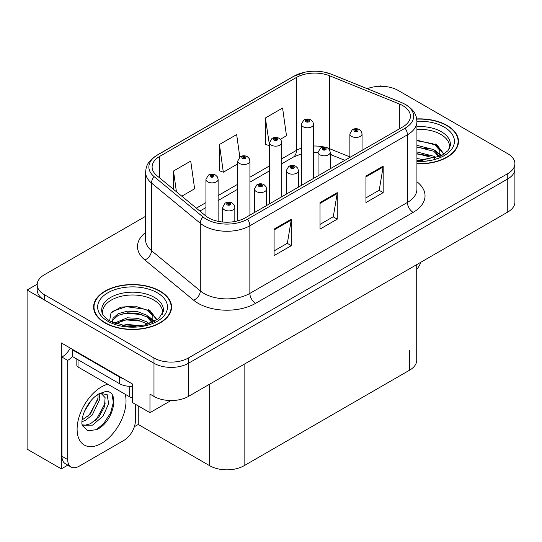 <?xml version="1.0" encoding="UTF-8"?>
<svg xmlns="http://www.w3.org/2000/svg" width="542" height="542" viewBox="0 0 542 542"><rect width="100%" height="100%" fill="white"/><g stroke="black" fill="none" stroke-linecap="round" stroke-linejoin="round"><path stroke-width="0.81" d="M67.811 465.138L61.321 468.884L61.321 342.923L132.397 383.96L132.397 402.523L149.965 412.665L149.965 394.109L153.982 396.426A24.356 14.065 0 0 0 188.433 396.426L507.766 212.058A24.356 14.065 0 0 0 514.9 202.119L514.9 168.969A24.356 14.065 0 0 1 507.766 178.914A24.356 14.065 0 0 0 514.9 168.969L514.9 163.664A24.356 14.065 0 0 0 507.766 153.718L398.106 90.406A24.356 14.065 0 0 0 367.259 88.692M170.967 400.545L149.965 412.665M381.805 86.3L380.884 85.765L379.962 86.3M145.615 216.292L44.322 274.774A24.356 14.065 0 0 0 37.188 284.719A24.356 14.065 0 0 0 44.322 294.665L153.982 357.977A24.356 14.065 0 0 0 188.433 357.977L188.433 363.276L507.766 178.914L188.433 363.276A24.356 14.065 0 0 1 153.982 363.276A24.356 14.065 0 0 0 188.433 363.276L188.433 396.426M61.321 468.884L27.1 449.135L27.1 290.024L153.982 363.276L44.322 299.963A24.356 14.065 0 0 1 37.188 290.024L37.188 284.719M37.208 284.184L27.1 290.024M416.723 264.625L416.723 360.234A24.356 14.065 180 0 1 409.589 370.172L244.124 465.707A24.356 14.065 180 0 1 209.673 465.707L138.251 424.467L138.251 405.904M138.251 424.467L134.348 426.723M416.92 163.806A38.977 22.5 0 0 0 458.491 141.354A38.977 22.5 0 0 0 447.082 125.446A38.977 22.5 0 0 0 416.703 118.915M160.127 291.115A38.977 22.5 0 0 0 117.655 286.237A38.977 22.5 0 0 0 93.597 307.029A38.977 22.5 0 0 0 105.013 322.937A38.977 22.5 0 0 0 147.485 327.815A38.977 22.5 0 0 0 171.543 307.029A38.977 22.5 0 0 0 160.127 291.115M94.003 309.089A38.977 22.5 0 0 0 93.868 309.678M402.814 105.656A25.982 15 180 0 1 410.423 116.259A25.982 15 180 0 1 402.814 126.869L245.269 217.823A25.982 15 180 0 1 205.614 215.824L156.814 175.581A25.982 15 180 0 1 152.112 166.977A25.982 15 180 0 1 159.721 156.374L296.372 77.479A25.982 15 180 0 1 329.644 75.799L399.346 103.976A25.982 15 180 0 1 402.814 105.656M405.111 104.328A29.227 16.877 0 0 0 401.209 102.438L331.508 74.261A29.227 16.877 0 0 0 324.489 72.174A29.227 16.877 0 0 0 304.997 72.174A29.227 16.877 0 0 0 294.076 76.151L157.424 155.046A29.227 16.877 0 0 0 154.152 176.658L202.952 216.902A29.227 16.877 0 0 0 247.565 219.151L405.111 128.197A29.227 16.877 0 0 0 405.111 104.328M274.089 229.097L274.089 255.614L291.318 245.668L291.318 219.151L274.089 229.097M274.089 250.912L287.362 243.25L291.244 220.032A6.497 3.753 -120 0 0 291.318 219.151M287.24 243.317L291.318 245.668M365.952 176.062L365.952 202.579L383.18 192.634L383.18 166.116L365.952 176.062M365.952 197.877L379.217 190.215L383.106 166.997A6.497 3.753 -120 0 0 383.18 166.116M379.102 190.283L383.18 192.634M320.024 202.579L320.024 229.097L337.246 219.151L337.246 192.634L320.024 202.579M320.024 224.395L333.289 216.732L337.178 193.514A6.497 3.753 -120 0 0 337.246 192.634M333.174 216.8L337.246 219.151M188.433 357.977L507.766 173.609A24.356 14.065 0 0 0 514.9 163.664M280.363 139.28L286.481 135.751L282.592 108.041L265.363 117.987L265.641 144.348M181.8 196.184L194.619 188.785L190.73 161.076L173.501 171.021L173.501 189.348M239.815 157.031L236.658 134.558L219.435 144.504L219.713 170.865M219.435 144.504L223.324 172.214L237.748 163.887M223.324 172.214L219.435 170.757M265.363 117.987L269.55 145.52M269.252 145.696L265.363 144.24M173.501 171.021L176.414 191.746M171.272 309.678A38.977 22.5 0 0 0 171.136 309.089M458.22 144.009A38.977 22.5 0 0 0 458.092 143.42M218.121 221.339L218.121 179.368A6.091 3.516 180 0 1 214.361 182.62A6.091 3.516 180 0 1 207.722 181.855A6.091 3.516 180 0 1 205.94 179.368L208.365 175.147A4.058 2.446 57.8 0 1 210.533 175.262A2.032 1.172 0 0 0 210.594 176.888A2.032 1.172 0 0 0 213.467 176.888A2.032 1.172 0 0 0 213.467 175.229A2.032 1.172 0 0 0 210.655 175.195L211.482 175.71A0.813 0.467 180 0 1 212.606 175.723A0.813 0.467 180 0 1 212.843 176.055A0.813 0.467 180 0 1 212.342 176.489A0.813 0.467 180 0 1 211.455 176.387A0.813 0.467 180 0 1 211.217 176.055A0.813 0.467 180 0 1 211.427 175.737L210.533 175.262M211.482 176.401L211.482 175.71M210.655 175.195A4.058 2.243 -117.9 0 0 208.758 174.917A4.058 2.243 -117.9 0 0 208.582 175.032M211.427 176.374L211.427 175.737M234.828 221.502L234.828 207.383A6.091 3.516 180 0 1 231.068 210.628A6.091 3.516 180 0 1 224.429 209.869A6.091 3.516 180 0 1 222.647 207.383L225.072 203.155A4.058 2.446 57.8 0 1 227.24 203.277A2.032 1.172 0 0 0 227.301 204.896A2.032 1.172 0 0 0 230.174 204.896A2.032 1.172 0 0 0 230.174 203.236A2.032 1.172 0 0 0 227.362 203.203L228.189 203.717A0.813 0.467 180 0 1 229.313 203.738A0.813 0.467 180 0 1 229.551 204.063A0.813 0.467 180 0 1 229.049 204.497A0.813 0.467 180 0 1 228.162 204.395A0.813 0.467 180 0 1 227.925 204.063A0.813 0.467 180 0 1 228.135 203.751L227.24 203.277M228.189 204.409L228.189 203.717M227.362 203.203A4.058 2.243 -117.9 0 0 225.465 202.925A4.058 2.243 -117.9 0 0 225.289 203.047M228.135 204.381L228.135 203.751M249.923 215.14L249.923 161.008A6.091 3.516 180 0 1 246.17 164.253A6.091 3.516 180 0 1 239.53 163.494A6.091 3.516 180 0 1 237.748 161.008L240.174 156.78A4.058 2.446 57.8 0 1 242.342 156.902A2.032 1.172 0 0 0 242.403 158.521A2.032 1.172 0 0 0 245.269 158.521A2.032 1.172 0 0 0 245.269 156.862A2.032 1.172 0 0 0 242.464 156.828L243.29 157.349A0.813 0.467 180 0 1 244.408 157.363A0.813 0.467 180 0 1 244.645 157.695A0.813 0.467 180 0 1 244.144 158.129A0.813 0.467 180 0 1 243.263 158.027A0.813 0.467 180 0 1 243.026 157.695A0.813 0.467 180 0 1 243.236 157.376L242.342 156.902M243.29 158.04L243.29 157.349M242.464 156.828A4.058 2.243 -117.9 0 0 240.567 156.557A4.058 2.243 -117.9 0 0 240.384 156.672M243.236 158.007L243.236 157.376M281.732 196.773L281.732 142.641A6.091 3.516 180 0 1 277.971 145.893A6.091 3.516 180 0 1 271.339 145.127A6.091 3.516 180 0 1 269.55 142.641L271.982 138.42A4.058 2.446 57.8 0 1 274.144 138.535A2.032 1.172 0 0 0 274.205 140.161A2.032 1.172 0 0 0 277.077 140.161A2.032 1.172 0 0 0 277.077 138.501A2.032 1.172 0 0 0 274.272 138.467L275.092 138.982A0.813 0.467 180 0 1 276.217 138.996A0.813 0.467 180 0 1 276.454 139.328A0.813 0.467 180 0 1 275.953 139.761A0.813 0.467 180 0 1 275.072 139.66A0.813 0.467 180 0 1 274.828 139.328A0.813 0.467 180 0 1 275.045 139.009L274.144 138.535M275.092 139.673L275.092 138.982M274.272 138.467A4.058 2.243 -117.9 0 0 272.375 138.19A4.058 2.243 -117.9 0 0 272.192 138.305M275.045 139.646L275.045 139.009M313.54 178.413L313.54 124.281A6.091 3.516 180 0 1 309.78 127.526A6.091 3.516 180 0 1 303.141 126.767A6.091 3.516 180 0 1 301.359 124.281L303.791 120.053A4.058 2.446 57.8 0 1 305.952 120.175A2.032 1.172 0 0 0 306.013 121.794A2.032 1.172 0 0 0 308.886 121.794A2.032 1.172 0 0 0 308.886 120.134A2.032 1.172 0 0 0 306.081 120.1L306.901 120.622A0.813 0.467 180 0 1 308.025 120.636A0.813 0.467 180 0 1 308.262 120.968A0.813 0.467 180 0 1 307.761 121.401A0.813 0.467 180 0 1 306.874 121.3A0.813 0.467 180 0 1 306.637 120.968A0.813 0.467 180 0 1 306.853 120.649L305.952 120.175M306.901 121.313L306.901 120.622M306.081 120.1A4.058 2.243 -117.9 0 0 304.177 119.829A4.058 2.243 -117.9 0 0 304.001 119.945M306.853 121.279L306.853 120.649M266.63 205.493L266.63 189.016A6.091 3.516 180 0 1 262.877 192.268A6.091 3.516 180 0 1 256.237 191.502A6.091 3.516 180 0 1 254.455 189.016L256.881 184.788A4.058 2.446 57.8 0 1 259.049 184.91A2.032 1.172 0 0 0 259.11 186.529A2.032 1.172 0 0 0 261.976 186.529A2.032 1.172 0 0 0 261.976 184.876A2.032 1.172 0 0 0 259.171 184.836L259.997 185.357A0.813 0.467 180 0 1 261.115 185.371A0.813 0.467 180 0 1 261.352 185.703A0.813 0.467 180 0 1 260.851 186.136A0.813 0.467 180 0 1 259.97 186.035A0.813 0.467 180 0 1 259.733 185.703A0.813 0.467 180 0 1 259.943 185.384L259.049 184.91M259.997 186.048L259.997 185.357M259.171 184.836A4.058 2.243 -117.9 0 0 257.274 184.565A4.058 2.243 -117.9 0 0 257.098 184.68M259.943 186.021L259.943 185.384M298.439 187.132L298.439 170.655A6.091 3.516 180 0 1 294.679 173.901A6.091 3.516 180 0 1 288.046 173.142A6.091 3.516 180 0 1 286.257 170.655L288.69 166.428A4.058 2.446 57.8 0 1 290.851 166.55A2.032 1.172 0 0 0 290.912 168.169A2.032 1.172 0 0 0 293.784 168.169A2.032 1.172 0 0 0 293.784 166.509A2.032 1.172 0 0 0 290.979 166.475L291.799 166.99A0.813 0.467 180 0 1 292.924 167.011A0.813 0.467 180 0 1 293.161 167.336A0.813 0.467 180 0 1 292.66 167.769A0.813 0.467 180 0 1 291.779 167.668A0.813 0.467 180 0 1 291.535 167.336A0.813 0.467 180 0 1 291.752 167.024L290.851 166.55M291.799 167.681L291.799 166.99M290.979 166.475A4.058 2.243 -117.9 0 0 289.082 166.198A4.058 2.243 -117.9 0 0 288.9 166.319M291.752 167.654L291.752 167.024M330.247 168.765L330.247 152.288A6.091 3.516 180 0 1 326.487 155.54A6.091 3.516 180 0 1 319.855 154.775A6.091 3.516 180 0 1 318.066 152.288L320.498 148.061A4.058 2.446 57.8 0 1 322.659 148.183A2.032 1.172 0 0 0 322.72 149.802A2.032 1.172 0 0 0 325.593 149.802A2.032 1.172 0 0 0 325.593 148.149A2.032 1.172 0 0 0 322.788 148.108L323.608 148.63A0.813 0.467 180 0 1 324.733 148.643A0.813 0.467 180 0 1 324.97 148.975A0.813 0.467 180 0 1 324.468 149.409A0.813 0.467 180 0 1 323.581 149.307A0.813 0.467 180 0 1 323.344 148.975A0.813 0.467 180 0 1 323.56 148.657L322.659 148.183M323.608 149.321L323.608 148.63M322.788 148.108A4.058 2.243 -117.9 0 0 320.884 147.837A4.058 2.243 -117.9 0 0 320.708 147.952M323.56 149.294L323.56 148.657M362.056 150.405L362.056 133.928A6.091 3.516 180 0 1 358.296 137.173A6.091 3.516 180 0 1 351.656 136.415A6.091 3.516 180 0 1 349.875 133.928L352.307 129.701A4.058 2.446 57.8 0 1 354.468 129.823A2.032 1.172 0 0 0 354.529 131.442A2.032 1.172 0 0 0 357.402 131.442A2.032 1.172 0 0 0 357.402 129.782A2.032 1.172 0 0 0 354.59 129.748L355.416 130.263A0.813 0.467 180 0 1 356.541 130.283A0.813 0.467 180 0 1 356.778 130.608A0.813 0.467 180 0 1 356.277 131.042A0.813 0.467 180 0 1 355.389 130.94L355.369 130.297L354.468 129.823M355.416 130.954L355.416 130.263M354.59 129.748A4.058 2.243 -117.9 0 0 352.693 129.47A4.058 2.243 -117.9 0 0 352.517 129.592M355.389 130.94A0.813 0.467 180 0 1 355.152 130.608A0.813 0.467 180 0 1 355.369 130.297M420.89 262.22A16.24 9.377 -60 0 1 416.723 269.496M96.645 429.61L88.014 430.815L82.276 425.612L81.896 423.573C81.747 420.28 82.459 416.574 84.037 412.455C87.079 405.186 91.063 399.63 95.988 395.775L98.746 393.919L105.073 391.683C120.189 389 114.484 421.798 96.645 429.61M100.907 393.146L105.094 397.618L104.511 406.669L99.023 416.717L90.534 423.715L85.175 425.165L82.045 424.786M82.14 425.199L92.513 425.145L103.061 416.114L108.644 403.668L107.147 394.63L100.141 393.356L98.678 393.987M84.477 411.364L91.456 400.098M81.889 421.69L85.074 420.551L92.167 415.145L99.87 399.129L99.145 393.763M82.038 420.023L90.345 414.095L98.048 398.079L97.865 394.454M135.439 404.285L135.439 420.463A16.24 9.377 -60 0 1 123.955 440.348L79.173 466.201A16.24 9.377 -60 0 1 71.056 467.008L65.311 463.695A16.24 9.377 -60 0 1 61.951 456.262L61.951 357.083A16.24 9.377 120 0 0 70.297 348.106M72.418 356.494A16.24 9.377 -60 0 1 67.689 360.396L61.951 357.083M71.056 467.008A16.24 9.377 -60 0 1 67.689 459.575L67.689 360.396M123.041 378.56A16.24 9.377 180 0 1 119.362 376.968L72.282 349.786A16.24 9.377 0 0 0 72.77 349.536M119.362 376.968L119.362 383.601A16.24 9.377 0 0 0 132.397 386.304M72.282 349.786L72.282 356.419L119.362 383.601M87.486 416.791L89.132 415.064L97.926 399.21M94.721 421.053L96.422 419.271L105.338 402.957M96.015 429.894L103.712 423.478L110.514 413.106L113.386 402.374L112.011 394.732M416.92 129.382A30.04 17.344 180 0 1 440.761 134.396A30.04 17.344 180 0 1 449.386 148.542M439.88 156.611L439.779 150.303L434.786 144.755L416.92 140.154M416.737 119.145A38.57 22.269 180 0 1 446.791 125.609A38.57 22.269 180 0 1 458.092 141.354A38.57 22.269 180 0 1 416.92 163.569M416.92 158.596L427.882 160.141M416.92 160.249L423.051 160.656M416.92 151.963L433.878 156.272L436.235 158.095M416.92 153.623L433.878 157.932L434.799 158.562M416.92 145.337L433.878 149.646L439.569 156.753M416.92 146.99L433.878 151.299L439.074 156.977M416.92 140.73L433.078 143.738M434.88 144.585L436.981 145.778L443.918 154.314M416.92 147.363L428.986 148.915M437.394 152.675L441.195 155.954M416.92 153.989L428.986 155.54M416.92 160.622L421.066 160.75M435.253 143.948L436.981 144.951L444.067 154.213M435.07 150.48L441.669 155.696M102.702 314.211A30.04 17.344 180 0 1 119.586 296.691A30.04 17.344 180 0 1 153.813 300.065A30.04 17.344 180 0 1 162.431 314.211M152.925 322.28L152.824 315.972L147.831 310.424L134.999 306.074L120.744 307.185L111.002 312.958L109.592 320.891M159.843 291.284A38.57 22.269 180 0 1 171.136 307.029A38.57 22.269 180 0 1 147.329 327.598A38.57 22.269 180 0 1 105.297 322.775A38.57 22.269 180 0 1 94.003 307.029A38.57 22.269 180 0 1 117.81 286.454A38.57 22.269 180 0 1 159.843 291.284M122.079 325.437L127.316 324.434L140.934 325.81M126.842 326.148L136.103 326.325M114.247 323.161L127.316 317.808L137.824 318.357L146.923 321.941L149.28 323.764M115.514 323.642L127.316 319.462L137.824 320.017L147.844 324.238M112.411 322.375L112.96 318.357L118.217 313.655L127.316 311.176L137.824 311.731L146.923 315.315L152.614 322.422M112.33 321.955L112.96 320.017L118.217 315.315L127.316 312.836L137.824 313.384L146.923 316.968L152.119 322.646M76.835 359.048L76.835 365.369A4.058 2.344 0 0 0 78.028 367.022L129.701 396.859A4.058 2.344 0 0 0 132.397 397.543M112.573 311.332L126.178 306.65L146.123 309.407M147.932 310.254L150.032 311.447L156.963 319.99M120.256 314.428L126.178 313.283L142.038 314.584M150.446 318.344L154.246 321.623M120.256 321.06L126.178 319.909L142.038 321.216M128.955 326.325L134.118 326.42M148.298 309.618L150.032 310.62L157.119 319.882M148.115 316.149L154.721 321.365M507.766 212.058L507.766 173.609M153.982 396.426L153.982 357.977M244.124 465.707L244.124 364.271M409.589 370.172L409.589 350.288M209.673 465.707L209.673 384.163M416.92 181.753A40.596 23.442 180 0 1 413.146 212.389L255.607 303.344A8.116 4.688 60 0 1 249.862 293.405L407.408 202.444A32.479 18.753 0 0 0 416.92 189.185L416.92 121.564A32.479 18.753 180 0 1 407.408 134.822A8.116 4.688 -120 0 0 405.111 128.197M255.607 303.344A40.596 23.442 180 0 1 198.189 303.344A40.596 23.442 180 0 1 193.643 300.221L144.843 259.977A40.596 23.442 180 0 1 145.615 232.471M203.934 293.405A32.479 18.753 0 0 0 249.862 293.405L249.862 225.784A32.479 18.753 180 0 1 200.296 223.277L151.489 183.04A32.479 18.753 180 0 1 145.615 172.281L145.615 239.903A32.479 18.753 0 0 0 151.489 250.661L200.296 290.898A32.479 18.753 0 0 0 203.934 293.405M416.92 121.564C416.385 115.988 415.924 111.388 405.728 104.592L401.459 102.519A8.116 3.801 112 0 0 401.209 102.438M304.997 72.174L293.459 76.415A8.116 4.688 60 0 1 294.076 76.151M157.424 155.046A8.116 4.688 -120 0 0 156.814 155.303C146.848 161.875 146.103 166.645 145.615 172.281M154.152 176.658A8.116 5.434 129.5 0 0 151.489 183.04L151.489 250.661A8.116 5.434 -50.5 0 1 144.843 259.977M324.489 72.174L331.758 74.342A8.116 3.801 112 0 0 331.508 74.261M202.952 216.902A8.116 5.434 129.5 0 0 200.296 223.277L200.296 290.898A8.116 5.434 -50.5 0 1 193.643 300.221M247.565 219.151A8.116 4.688 60 0 1 249.862 225.784L407.408 134.822L407.408 202.444A8.116 4.688 60 0 0 413.146 212.389M44.322 294.665L44.322 299.963M159.721 156.374L159.721 177.986M399.346 103.976L399.346 128.874M329.644 75.799L329.644 148.725A25.982 15 0 0 0 327.768 148.034M349.875 156.902L329.644 148.725A14.614 6.843 -68 0 0 329.705 150.08M324.285 147.058A25.982 15 0 0 0 313.54 146.028M301.359 148.156A25.982 15 0 0 0 296.372 150.405L281.732 158.853M296.372 77.479L296.372 150.405A14.614 8.435 60 0 1 293.344 157.092L281.732 163.799M269.55 165.886L249.923 177.22M237.748 184.253L218.121 195.581M205.94 202.613L196.326 208.162M344.854 160.33L332.551 155.364A14.614 6.843 -68 0 1 330.247 152.661M320.024 203.419L337.178 193.514M365.952 176.902L383.106 166.997M274.089 229.937L291.244 220.032M125.229 394.278A34.586 19.973 -60 0 1 101.564 443.329A34.586 19.973 -60 0 1 77.106 429.21A34.586 19.973 -60 0 1 101.564 386.846A34.586 19.973 -60 0 1 107.763 384.19M82.066 424.867A18.347 10.596 120 0 0 85.175 425.165M67.689 459.575L61.951 456.262M416.92 126.577A30.874 17.825 180 0 1 441.351 131.733A30.874 17.825 180 0 1 450.314 145.615L447.977 150.676L441.066 156.021L416.92 160.71M416.913 121.252A34.912 20.156 180 0 1 444.21 127.106A34.912 20.156 180 0 1 451.256 149.761A34.912 20.156 180 0 1 416.92 161.455M440.748 134.423A31.666 18.279 180 0 1 441.323 134.728M101.774 311.284A30.874 17.825 180 0 1 119.735 293.791A30.874 17.825 180 0 1 154.402 297.402A30.874 17.825 180 0 1 163.366 311.284L158.63 318.73L144.7 325.085L126.035 326.054L109.911 321.081C101.198 315.302 102.059 311.948 101.774 311.284M157.255 292.775A34.912 20.156 180 0 1 157.255 321.277A34.912 20.156 180 0 1 107.878 321.277A34.912 20.156 180 0 1 107.878 292.775A34.912 20.156 180 0 1 157.255 292.775M153.799 300.092A31.666 18.279 180 0 1 154.368 300.397M129.701 396.859L129.701 386.324M78.028 367.022L78.028 359.732M293.459 76.415L156.814 155.303M401.459 102.519L331.758 74.342M332.551 155.364L330.247 154.517M318.066 175.798L318.066 152.288L313.54 152.2M301.359 153.887L293.344 157.092M269.55 170.832L249.923 182.159M237.748 189.192L218.121 200.526M205.94 207.559L199.856 211.068M218.121 179.368L217.457 176.956L215.492 175.025C213.263 173.874 211.014 173.833 208.758 174.917M205.94 216.082L205.94 179.368M234.828 207.383L234.164 204.964L232.2 203.033C229.971 201.881 227.721 201.848 225.465 202.925M222.647 222.017L222.647 207.383M249.923 161.008L249.266 158.589L247.301 156.665C245.065 155.507 242.823 155.473 240.567 156.557M237.748 220.851L237.748 161.008M281.732 142.641L281.074 140.229L279.11 138.298C276.874 137.146 274.631 137.106 272.375 138.19M269.55 203.806L269.55 142.641M313.54 124.281L312.883 121.862L310.918 119.938C308.683 118.779 306.44 118.745 304.177 119.829M301.359 185.445L301.359 124.281M266.63 189.016L265.973 186.597L264.008 184.673C261.772 183.521 259.53 183.481 257.274 184.565M254.455 212.525L254.455 189.016M298.439 170.655L297.782 168.237L295.817 166.306C293.581 165.154 291.339 165.12 289.082 166.198M286.257 194.158L286.257 170.655M330.247 152.288L329.59 149.87L327.625 147.946C325.39 146.794 323.147 146.753 320.884 147.837M362.056 133.928L361.399 131.51L359.427 129.579C357.198 128.427 354.949 128.393 352.693 129.47M349.875 157.431L349.875 133.928M100.622 393.079L100.141 393.356M458.092 141.354L458.092 144.592M171.136 307.029L171.136 310.268M94.003 307.029L94.003 310.268"/></g></svg>
